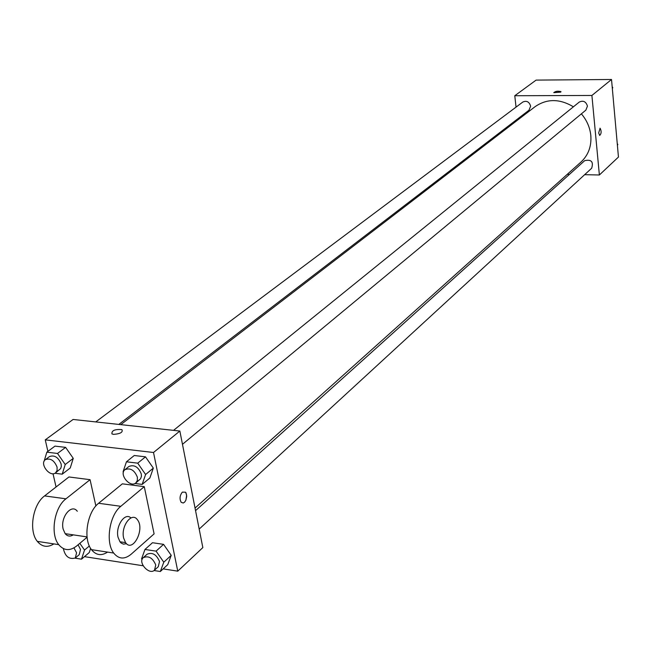 <?xml version="1.0" encoding="UTF-8"?>
<svg xmlns="http://www.w3.org/2000/svg" width="651" height="651" viewBox="0 0 651 651"><rect width="100%" height="100%" fill="white"/><g stroke="black" fill="none" stroke-linecap="round" stroke-linejoin="round"><path stroke-width="0.98" d="M516.04 107.114L514.778 95.73L536.098 80.106L611.525 79.487L618.45 157.054L599.376 174.981L584.639 174.688M514.778 95.73L591.905 95.461L611.525 79.487M560.747 92.117L553.838 92.67C555.425 91.213 557.793 90.863 560.942 91.612L560.747 92.117M195.04 508.065L581.066 161.961C588.341 155.125 591.596 146.312 590.823 135.522C589.977 127.49 586.828 120.264 581.384 113.844M573.417 106.805C559.722 98.602 546.962 98.537 535.138 106.626L120.785 424.639M517.48 120.175L517.366 119.125M569.43 174.387L567.257 174.338M591.905 95.461L599.376 174.981M118.807 424.419L528.994 110.214L530.63 106.137C529.247 101.768 526.651 100.392 522.834 102.028L95.746 421.921M182.467 444.308L585.867 110.133L587.446 106.121C585.998 101.564 583.272 100.213 579.268 102.069L173.548 430.36M195.552 510.644L584.696 160.651C591.36 159.235 593.679 161.757 591.653 168.243L199.182 529.076M598.684 132.926L600.116 128.247C601.589 131.209 601.451 133.61 599.693 135.441L598.684 132.926M599.97 128.223L600.116 128.247C601.589 131.209 601.443 133.61 599.693 135.441M553.789 92.54L557.044 91.254L560.991 91.742M47.905 451.379L45.261 439.864L73.099 419.464L179.855 431.043L202.835 547.589L177.764 571.155L163.165 568.884M617.246 143.578L617.848 144.489L617.408 145.393M617.368 144.937L617.848 144.489M612.168 86.713L612.778 87.649L612.331 88.577M612.29 88.048L612.778 87.649M142.097 559.526L141.593 558.802L144.961 549.46L156.069 551.128L163.783 562.204L160.325 571.513L154.043 570.528M154.499 570.162L158.266 566.704L159.519 561.544C156.525 554.481 152.383 552.04 147.085 554.237L143.285 557.647C137.491 562.334 149.282 575.492 154.499 570.162L155.76 564.995C152.741 557.907 148.583 555.458 143.285 557.647M144.961 549.46L152.505 542.722L163.572 544.35L171.221 555.352L167.755 564.637L160.325 571.513M156.069 551.128L163.572 544.35L171.221 555.352L167.755 564.637M163.783 562.204L171.221 555.352M79.821 543.333L84.532 550.054L81.497 559.176L75.093 558.167M63.359 548.59C65.124 556.507 69.112 559.64 75.321 557.988L79.243 554.66L80.496 549.436L78.079 544.797M84.532 550.054L89.35 545.969M89.244 552.553L90.627 548.427L89.244 552.553L81.497 559.176M75.321 557.988L76.574 552.756L73.954 547.882M123.421 472.187L123.088 471.715L126.449 461.795L137.719 463.162L145.604 474.514L142.154 484.409L134.96 483.49M135.847 482.92L140.567 478.802L141.422 476.394L141.283 473.977C138.403 466.905 134.277 464.407 128.914 466.474L124.976 469.664C118.685 474.237 130.127 488.185 135.847 482.92L137.345 480.511L137.377 477.199C134.48 470.112 130.346 467.597 124.976 469.664M126.449 461.795L134.269 455.505L145.499 456.839L153.327 468.118L149.868 477.98L142.154 484.409M137.719 463.162L145.499 456.839L153.327 468.118L149.868 477.98M145.604 474.514L153.327 468.118M44.073 461.356L46.839 452.168L57.516 453.462L65.23 464.513L62.211 474.18L54.953 473.253M55.571 472.862L60.673 468.549L61.316 466.474L61.137 464C58.378 457.287 54.497 454.813 49.492 456.563L45.391 459.639C39.28 463.732 49.981 477.639 55.571 472.862L57.093 470.478L57.068 467.109C54.293 460.371 50.404 457.881 45.391 459.639M46.839 452.168L54.985 446.114L65.613 447.375L73.27 458.361L70.243 467.988L62.211 474.18M57.516 453.462L65.613 447.375L73.27 458.361L70.243 467.988M65.23 464.513L73.27 458.361M181.141 502.255L183.191 503.028L184.664 502.108L185.877 500.22L186.707 496.428L186.072 493.002L185.568 492.213L182.353 492.107L185.576 492.213L186.666 495.159L185.877 500.22L184.672 502.108L183.2 503.028L181.141 502.255C179.383 498.788 179.79 495.403 182.353 492.107M45.261 439.864L153.514 452.494L179.855 431.043L202.835 547.589M153.514 452.494L177.764 571.155M143.13 565.768L84.459 556.646M56.059 486.989L53.016 473.716M113.559 434.355L111.948 433.924C111.533 430.506 114.861 429.074 121.916 429.619C123.112 432.272 120.329 433.851 113.559 434.355M73.099 419.464L179.855 431.043M113.559 434.363C120.329 433.859 123.112 432.28 121.916 429.619C114.861 429.082 111.541 430.514 111.956 433.932M54.985 446.114L65.613 447.375M152.505 542.722L163.572 544.35M134.269 455.505L145.499 456.839M53.895 543.91C47.547 547.808 42.022 546.962 37.319 541.38C28.489 530.923 32.794 504.297 44.593 495.907L68.949 476.963L90.074 479.681L95.876 505.973M107.561 552.105C101.385 556.117 96.014 555.303 91.449 549.647C82.88 539.052 87.136 511.889 98.626 503.272L122.347 483.831L144.27 486.655L154.1 533.869L131.12 554.253C124.52 559.632 118.71 559.225 113.681 553.041C105.226 542.397 109.458 515.014 120.826 506.299L144.27 486.655M73.254 534.862C70.153 536.774 67.46 536.375 65.165 533.657L63.18 529.206C60.047 517.537 71.52 503.166 77.298 511.263M37.319 541.38L58.728 544.651C63.912 550.762 69.901 551.202 76.68 545.969L87.088 537.23M58.728 544.651C49.997 534.137 54.285 507.3 65.963 498.821L90.074 479.681M126.53 543.707L123.462 544.146L121.143 543.056L119.963 541.795L118.051 537.27C115.251 526.268 124.943 511.881 130.9 517.944M123.649 538.1C120.647 526.211 131.787 511.458 137.361 519.685C145.222 528.881 132.837 553.285 125.562 542.625L123.649 538.1M66.304 533.828L65.727 534.3M98.626 503.272L120.826 506.299M44.593 495.907L65.963 498.821M87.055 536.912L65.165 533.657M125.562 542.625L119.963 541.795M91.449 549.647L113.681 553.041"/></g></svg>
